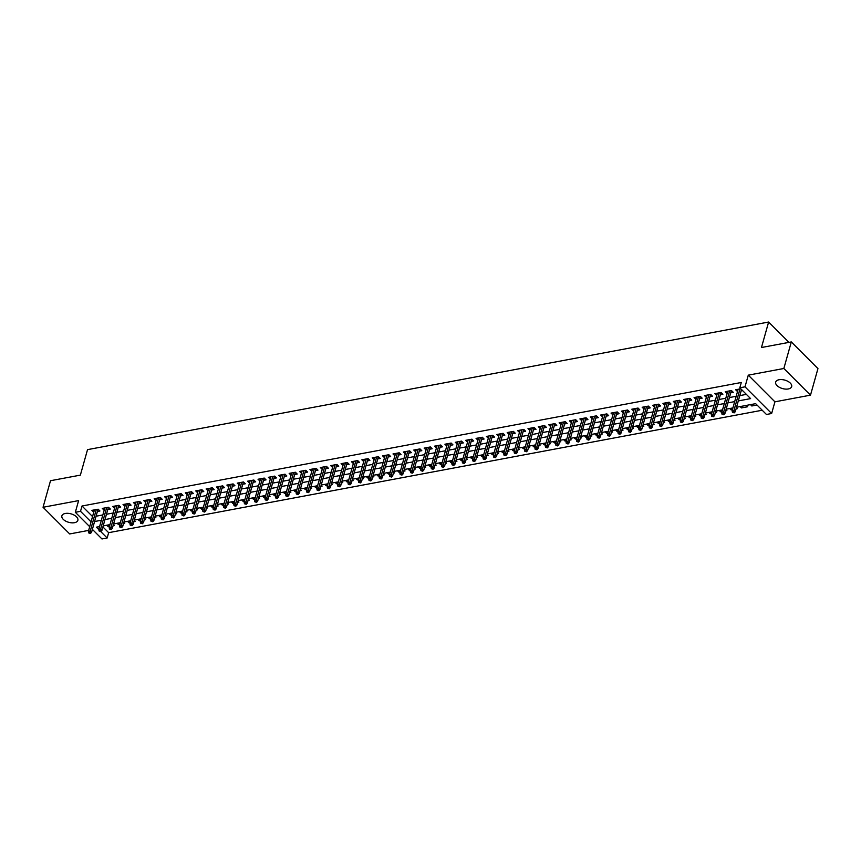 <?xml version="1.0" encoding="UTF-8"?>
<svg xmlns="http://www.w3.org/2000/svg" width="861" height="861" viewBox="0 0 861 861"><rect width="100%" height="100%" fill="white"/><g stroke="black" fill="none" stroke-linecap="round" stroke-linejoin="round"><path stroke-width="1.29" d="M74.477 522.692A8.309 4.38 -164.3 0 0 77.867 520.324A8.309 4.38 -164.3 0 0 74.132 515.104A8.309 4.38 -164.3 0 0 65.264 513.468A8.309 4.38 -164.3 0 0 61.874 515.836A8.309 4.38 -164.3 0 0 65.597 521.056A8.309 4.38 -164.3 0 0 74.477 522.692M788.278 388.957A8.309 4.38 -164.3 0 0 791.668 386.6A8.309 4.38 -164.3 0 0 787.933 381.369A8.309 4.38 -164.3 0 0 779.065 379.733A8.309 4.38 -164.3 0 0 775.675 382.101A8.309 4.38 -164.3 0 0 779.399 387.321A8.309 4.38 -164.3 0 0 788.278 388.957M102.9 526.932L108.647 532.679L107.162 537.996L101.964 538.964L92.375 529.364M788.945 342.377L768.625 322.036L87.531 449.636L80.364 475.132L50.508 480.718L43.05 507.269L69.687 533.949L88.661 530.387M768.625 322.036L761.458 347.521L791.313 341.935L817.95 368.605L810.492 395.156L783.844 368.486L748.284 375.148L745.002 386.826L771.639 413.506L766.451 414.475L755.657 403.658L736.532 407.242M748.284 375.148L774.922 401.818L810.492 395.156M774.922 401.818L771.639 413.506M108.647 532.679L762.222 410.234M791.313 341.935L783.844 368.486M97.411 511.466L99.93 510.993L98.132 509.195L91.901 510.358L93.784 512.144M107.797 509.518L110.316 509.055L108.518 507.247L102.287 508.42L104.17 510.207M118.172 507.581L120.701 507.107L118.893 505.299L112.673 506.472L114.556 508.259M128.558 505.633L131.076 505.159L129.279 503.362L123.048 504.524L124.942 506.311M138.944 503.685L141.462 503.211L139.665 501.414L133.433 502.576L135.317 504.363M149.319 501.748L151.848 501.274L150.04 499.466L143.819 500.639L145.703 502.426M159.705 499.8L162.223 499.326L160.426 497.518L154.194 498.691L156.089 500.478M170.091 497.852L172.609 497.378L170.812 495.581L164.58 496.743L166.464 498.53M180.476 495.904L182.995 495.43L181.197 493.633L174.966 494.795L176.849 496.582M190.851 493.966L193.381 493.493L191.572 491.685L185.341 492.858L187.235 494.644M201.237 492.018L203.756 491.545L201.958 489.737L195.727 490.91L197.61 492.696M211.623 490.07L214.141 489.597L212.344 487.8L206.113 488.962L207.996 490.748M221.998 488.122L224.527 487.649L222.719 485.852L216.498 487.014L218.382 488.8M232.384 486.185L234.902 485.712L233.105 483.904L226.874 485.077L228.768 486.863M242.77 484.237L245.288 483.764L243.491 481.966L237.259 483.129L239.143 484.915M253.145 482.289L255.674 481.816L253.866 480.018L247.645 481.181L249.529 482.967M263.531 480.341L266.049 479.878L264.252 478.07L258.02 479.243L259.914 481.019M273.916 478.404L276.435 477.93L274.637 476.122L268.406 477.295L270.289 479.082M284.302 476.456L286.821 475.982L285.023 474.185L278.792 475.347L280.675 477.134M294.677 474.508L297.196 474.034L295.398 472.237L289.167 473.399L291.061 475.186M305.063 472.56L307.581 472.097L305.784 470.289L299.553 471.462L301.436 473.249M315.449 470.623L317.967 470.149L316.17 468.341L309.938 469.514L311.822 471.301M325.824 468.675L328.353 468.201L326.545 466.404L320.324 467.566L322.208 469.353M336.21 466.727L338.728 466.253L336.931 464.456L330.699 465.618L332.594 467.405M346.596 464.789L349.114 464.316L347.317 462.508L341.085 463.681L342.969 465.467M356.971 462.841L359.5 462.368L357.692 460.56L351.471 461.733L353.354 463.519M367.356 460.893L369.875 460.42L368.077 458.622L361.846 459.785L363.74 461.571M377.742 458.945L380.261 458.472L378.463 456.674L372.232 457.837L374.115 459.623M388.128 457.008L390.646 456.534L388.849 454.726L382.618 455.899L384.501 457.686M398.503 455.06L401.022 454.586L399.224 452.778L392.993 453.951L394.887 455.738M408.889 453.112L411.407 452.638L409.61 450.841L403.378 452.003L405.262 453.79M419.275 451.164L421.793 450.69L419.996 448.893L413.764 450.055L415.648 451.842M429.65 449.227L432.179 448.753L430.371 446.945L424.15 448.118L426.034 449.905M440.036 447.279L442.554 446.805L440.757 445.008L434.525 446.17L436.419 447.957M450.421 445.331L452.94 444.857L451.142 443.06L444.911 444.222L446.794 446.009M460.796 443.383L463.326 442.92L461.518 441.112L455.297 442.285L457.18 444.061M471.182 441.445L473.701 440.972L471.903 439.164L465.672 440.337L467.566 442.123M481.568 439.497L484.086 439.024L482.289 437.227L476.058 438.389L477.941 440.175M491.954 437.549L494.472 437.076L492.675 435.279L486.443 436.441L488.327 438.227M502.329 435.601L504.847 435.139L503.05 433.331L496.819 434.504L498.713 436.29M512.715 433.664L515.233 433.191L513.436 431.383L507.204 432.556L509.088 434.342M523.101 431.716L525.619 431.243L523.822 429.445L517.59 430.608L519.474 432.394M533.476 429.768L536.005 429.295L534.197 427.497L527.976 428.66L529.859 430.446M543.861 427.831L546.38 427.357L544.582 425.549L538.351 426.722L540.234 428.509M554.247 425.883L556.766 425.409L554.968 423.601L548.737 424.774L550.62 426.561M564.622 423.935L567.151 423.461L565.343 421.664L559.123 422.826L561.006 424.613M575.008 421.987L577.527 421.513L575.729 419.716L569.498 420.878L571.392 422.665M585.394 420.05L587.912 419.576L586.115 417.768L579.883 418.941L581.767 420.728M595.78 418.102L598.298 417.628L596.501 415.82L590.269 416.993L592.153 418.78M606.155 416.154L608.673 415.68L606.876 413.883L600.644 415.045L602.539 416.832M616.541 414.206L619.059 413.732L617.262 411.935L611.03 413.097L612.914 414.884M626.926 412.268L629.445 411.795L627.647 409.987L621.416 411.16L623.299 412.946M637.301 410.32L639.831 409.847L638.023 408.049L631.802 409.212L633.685 410.998M647.687 408.372L650.206 407.899L648.408 406.101L642.177 407.264L644.06 409.05M658.073 406.424L660.591 405.961L658.794 404.153L652.563 405.316L654.446 407.102M668.448 404.487L670.977 404.013L669.169 402.205L662.948 403.378L664.832 405.165M678.834 402.539L681.352 402.065L679.555 400.268L673.324 401.43L675.218 403.217M689.22 400.591L691.738 400.117L689.941 398.32L683.709 399.482L685.593 401.269M699.606 398.643L702.124 398.18L700.327 396.372L694.095 397.545L695.979 399.321M709.981 396.706L712.499 396.232L710.702 394.424L704.47 395.597L706.364 397.384M720.366 394.758L722.885 394.284L721.087 392.487L714.856 393.649L716.739 395.436M730.752 392.81L733.271 392.336L731.473 390.539L725.242 391.701L727.125 393.488M752.299 404.293L751.825 405.983L757.002 405.014M741.913 406.231L741.439 407.92L747.671 406.758L746.326 405.413M731.527 408.179L731.054 409.868L732.431 409.61M736.047 408.932L737.285 408.706L736.37 407.791M721.152 410.127L720.679 411.816L722.045 411.558M725.672 410.88L726.899 410.643L725.995 409.739M710.766 412.075L710.293 413.764L711.67 413.506M715.287 412.828L716.524 412.591L715.609 411.676M700.38 414.012L699.907 415.702L701.284 415.443M704.901 414.765L706.138 414.539L705.224 413.624M690.005 415.96L689.532 417.65L690.899 417.391M694.526 416.713L695.753 416.487L694.849 415.572M679.62 417.908L679.146 419.598L680.513 419.339M684.14 418.661L685.378 418.424L684.463 417.51M669.234 419.845L668.76 421.546L670.138 421.287M673.754 420.609L674.992 420.372L674.077 419.458M658.859 421.793L658.374 423.483L659.752 423.225M663.379 422.547L664.606 422.32L663.691 421.406M648.473 423.741L647.999 425.431L649.366 425.173M652.993 424.495L654.231 424.269L653.316 423.354M638.087 425.689L637.614 427.379L638.991 427.121M642.607 426.443L643.845 426.206L642.93 425.291M627.701 427.626L627.228 429.327L628.605 429.069M632.222 428.391L633.459 428.154L632.544 427.239M617.326 429.574L616.853 431.264L618.22 431.006M621.846 430.328L623.073 430.102L622.169 429.187M606.94 431.522L606.467 433.212L607.844 432.954M611.461 432.276L612.698 432.05L611.784 431.135M596.555 433.47L596.081 435.16L597.459 434.902M601.075 434.224L602.313 433.987L601.398 433.072M586.18 435.408L585.706 437.097L587.073 436.85M590.7 436.161L591.927 435.935L591.023 435.02M575.794 437.356L575.32 439.045L576.687 438.787M580.314 438.109L581.552 437.883L580.637 436.968M565.408 439.304L564.934 440.993L566.312 440.735M569.928 440.057L571.166 439.82L570.251 438.916M555.033 441.252L554.549 442.941L555.926 442.683M559.553 442.005L560.78 441.768L559.865 440.854M544.647 443.189L544.174 444.879L545.54 444.62M549.167 443.942L550.405 443.716L549.49 442.802M534.261 445.137L533.788 446.827L535.165 446.568M538.782 445.89L540.019 445.664L539.104 444.75M523.875 447.085L523.402 448.775L524.779 448.516M528.396 447.838L529.633 447.602L528.719 446.698M513.5 449.033L513.027 450.723L514.394 450.464M518.021 449.786L519.248 449.55L518.344 448.635M503.115 450.97L502.641 452.66L504.019 452.402M507.635 451.724L508.873 451.498L507.958 450.583M492.729 452.918L492.255 454.608L493.633 454.35M497.249 453.672L498.487 453.446L497.572 452.531M482.354 454.866L481.88 456.556L483.247 456.298M486.874 455.62L488.101 455.383L487.197 454.468M471.968 456.804L471.494 458.504L472.861 458.246M476.488 457.568L477.726 457.331L476.811 456.416M461.582 458.752L461.109 460.441L462.486 460.183M466.102 459.505L467.34 459.279L466.425 458.364M451.207 460.7L450.723 462.389L452.1 462.131M455.727 461.453L456.954 461.227L456.039 460.312M440.821 462.648L440.348 464.337L441.715 464.079M445.341 463.401L446.579 463.164L445.664 462.249M430.435 464.585L429.962 466.285L431.339 466.027M434.956 465.349L436.193 465.112L435.279 464.197M420.05 466.533L419.576 468.223L420.954 467.964M424.57 467.286L425.808 467.06L424.893 466.145M409.675 468.481L409.201 470.171L410.568 469.912M414.195 469.234L415.422 469.008L414.518 468.093M399.289 470.429L398.815 472.119L400.193 471.86M403.809 471.182L405.047 470.945L404.132 470.031M388.903 472.366L388.429 474.056L389.807 473.808M393.423 473.13L394.661 472.893L393.746 471.979M378.528 474.314L378.054 476.004L379.421 475.746M383.048 475.068L384.275 474.841L383.371 473.927M368.142 476.262L367.669 477.952L369.035 477.694M372.662 477.016L373.9 476.779L372.985 475.875M357.756 478.21L357.283 479.9L358.66 479.642M362.277 478.964L363.514 478.727L362.599 477.812M347.381 480.147L346.897 481.837L348.274 481.59M351.901 480.901L353.128 480.675L352.214 479.76M336.995 482.095L336.522 483.785L337.889 483.527M341.516 482.849L342.753 482.623L341.839 481.708M326.61 484.043L326.136 485.733L327.514 485.475M331.13 484.797L332.368 484.56L331.453 483.656M316.224 485.991L315.75 487.681L317.128 487.423M320.744 486.745L321.982 486.508L321.067 485.593M305.849 487.929L305.375 489.618L306.742 489.36M310.369 488.682L311.596 488.456L310.692 487.541M295.463 489.877L294.989 491.566L296.367 491.308M299.983 490.63L301.221 490.404L300.306 489.489M285.077 491.825L284.604 493.514L285.981 493.256M289.597 492.578L290.835 492.341L289.92 491.437M274.702 493.762L274.228 495.462L275.595 495.204M279.222 494.526L280.449 494.289L279.545 493.375M264.316 495.71L263.843 497.4L265.21 497.141M268.836 496.463L270.074 496.237L269.159 495.323M253.93 497.658L253.457 499.348L254.834 499.089M258.451 498.411L259.688 498.185L258.774 497.271M243.555 499.606L243.071 501.296L244.449 501.037M248.076 500.359L249.303 500.123L248.388 499.208M233.17 501.543L232.696 503.244L234.063 502.985M237.69 502.307L238.927 502.071L238.013 501.156M222.784 503.491L222.31 505.181L223.688 504.923M227.304 504.245L228.542 504.019L227.627 503.104M212.398 505.439L211.924 507.129L213.302 506.871M216.918 506.193L218.156 505.967L217.241 505.052M202.023 507.387L201.549 509.077L202.916 508.819M206.543 508.141L207.77 507.904L206.866 506.989M191.637 509.325L191.164 511.014L192.541 510.767M196.157 510.089L197.395 509.852L196.48 508.937M181.251 511.273L180.778 512.962L182.155 512.704M185.772 512.026L187.009 511.8L186.094 510.885M170.876 513.221L170.403 514.91L171.769 514.652M175.396 513.974L176.623 513.748L175.719 512.833M160.49 515.169L160.017 516.858L161.384 516.6M165.011 515.922L166.248 515.685L165.334 514.77M150.105 517.106L149.631 518.796L151.009 518.548M154.625 517.859L155.863 517.633L154.948 516.718M139.73 519.054L139.245 520.744L140.623 520.485M144.25 519.807L145.477 519.581L144.562 518.666M129.344 521.002L128.87 522.692L130.237 522.433M133.864 521.755L135.102 521.518L134.187 520.614M118.958 522.95L118.484 524.64L119.862 524.381M123.478 523.703L124.716 523.466L123.801 522.552M750.48 404.627L751.825 405.983M740.094 406.575L741.439 407.92M729.708 408.523L731.054 409.868M719.322 410.471L720.679 411.816M708.947 412.408L710.293 413.764M698.562 414.356L699.907 415.702M688.176 416.304L689.532 417.65M677.801 418.242L679.146 419.598M667.415 420.19L668.76 421.546M657.029 422.138L658.374 423.483M646.654 424.086L647.999 425.431M636.268 426.023L637.614 427.379M625.882 427.971L627.228 429.327M615.497 429.919L616.853 431.264M605.122 431.867L606.467 433.212M594.736 433.804L596.081 435.16M584.35 435.752L585.706 437.097M573.975 437.7L575.32 439.045M563.589 439.648L564.934 440.993M553.203 441.585L554.549 442.941M542.828 443.533L544.174 444.879M532.442 445.481L533.788 446.827M522.057 447.429L523.402 448.775M511.671 449.367L513.027 450.723M501.296 451.315L502.641 452.66M490.91 453.263L492.255 454.608M480.524 455.2L481.88 456.556M470.149 457.148L471.494 458.504M459.763 459.096L461.109 460.441M449.377 461.044L450.723 462.389M439.002 462.981L440.348 464.337M428.617 464.929L429.962 466.285M418.231 466.877L419.576 468.223M407.845 468.825L409.201 470.171M397.47 470.763L398.815 472.119M387.084 472.711L388.429 474.056M376.698 474.659L378.054 476.004M366.323 476.607L367.669 477.952M355.937 478.544L357.283 479.9M345.552 480.492L346.897 481.837M335.177 482.44L336.522 483.785M324.791 484.388L326.136 485.733M314.405 486.325L315.75 487.681M304.019 488.273L305.375 489.618M293.644 490.221L294.989 491.566M283.258 492.158L284.604 493.514M272.872 494.106L274.228 495.462M262.497 496.054L263.843 497.4M252.112 498.002L253.457 499.348M241.726 499.94L243.071 501.296M231.351 501.888L232.696 503.244M220.965 503.836L222.31 505.181M210.579 505.784L211.924 507.129M200.193 507.721L201.549 509.077M189.818 509.669L191.164 511.014M179.432 511.617L180.778 512.962M169.047 513.565L170.403 514.91M158.672 515.502L160.017 516.858M148.286 517.45L149.631 518.796M137.9 519.398L139.245 520.744M127.525 521.346L128.87 522.692M117.139 523.284L118.484 524.64M113.415 524.5L114.33 525.414L113.092 525.64M106.753 525.232L108.099 526.577L109.476 526.319M738.308 400.925L750.609 398.611L739.814 387.805L741.299 382.488L82.01 506.01L92.547 516.557M96.077 516.213L102.836 514.943M106.463 514.265L113.221 512.995M116.838 512.317L123.607 511.057M127.224 510.379L133.982 509.109M137.609 508.431L144.368 507.161M147.995 506.483L154.754 505.213M158.37 504.535L165.129 503.276M168.756 502.598L175.515 501.328M179.142 500.65L185.901 499.38M189.517 498.702L196.286 497.443M199.903 496.754L206.662 495.495M210.288 494.817L217.047 493.547M220.664 492.869L227.433 491.599M231.049 490.921L237.808 489.661M241.435 488.983L248.194 487.713M251.821 487.035L258.58 485.765M262.196 485.087L268.955 483.817M272.582 483.139L279.341 481.88M282.968 481.202L289.726 479.932M293.343 479.254L300.112 477.984M303.729 477.306L310.487 476.036M314.114 475.358L320.873 474.099M324.489 473.421L331.259 472.151M334.875 471.473L341.634 470.203M345.261 469.525L352.02 468.255M355.647 467.577L362.406 466.318M366.022 465.64L372.781 464.37M376.408 463.692L383.167 462.422M386.793 461.744L393.552 460.484M397.169 459.796L403.938 458.536M407.554 457.858L414.313 456.588M417.94 455.91L424.699 454.64M428.315 453.962L435.085 452.703M438.701 452.025L445.46 450.755M449.087 450.077L455.846 448.807M459.473 448.129L466.231 446.859M469.848 446.181L476.607 444.922M480.234 444.244L486.992 442.974M490.619 442.296L497.378 441.026M500.994 440.348L507.764 439.078M511.38 438.4L518.139 437.14M521.766 436.462L528.525 435.192M532.141 434.514L538.911 433.244M542.527 432.566L549.286 431.296M552.913 430.618L559.672 429.359M563.298 428.681L570.057 427.411M573.674 426.733L580.432 425.463M584.059 424.785L590.818 423.526M594.445 422.837L601.204 421.578M604.82 420.9L611.59 419.63M615.206 418.952L621.965 417.682M625.592 417.004L632.351 415.745M635.967 415.067L642.736 413.797M646.353 413.119L653.112 411.849M656.739 411.171L663.497 409.901M667.124 409.223L673.883 407.963M677.499 407.285L684.258 406.015M687.885 405.337L694.644 404.067M698.271 403.389L705.03 402.119M708.646 401.441L715.416 400.182M719.032 399.504L725.791 398.234M729.418 397.556L736.177 396.286M739.793 395.608L746.379 394.381M740.794 388.785L735.628 389.764L737.511 391.551M741.127 390.862L742.602 390.593M89.705 526.684L75.327 512.295L78.609 500.607L43.05 507.269M75.327 512.295L80.514 511.316L91.051 521.874M82.01 506.01L80.514 511.316M739.814 387.805L745.002 386.826M99.564 526.577L96.357 527.18L98.832 529.655M100.715 531.538L107.162 537.996M732.905 407.92L726.146 409.19M722.519 409.868L715.76 411.138M712.144 411.816L705.385 413.076M701.758 413.754L694.999 415.024M691.372 415.702L684.613 416.972M680.997 417.65L674.228 418.92M670.611 419.598L663.853 420.857M660.226 421.535L653.467 422.805M649.84 423.483L643.081 424.753M639.465 425.431L632.706 426.69M629.079 427.379L622.32 428.638M618.693 429.316L611.934 430.586M608.318 431.264L601.559 432.534M597.932 433.212L591.173 434.471M587.546 435.149L580.788 436.419M577.171 437.097L570.402 438.367M566.786 439.045L560.027 440.315M556.4 440.993L549.641 442.253M546.014 442.931L539.255 444.201M535.639 444.879L528.88 446.149M525.253 446.827L518.494 448.097M514.867 448.775L508.108 450.034M504.492 450.712L497.733 451.982M494.106 452.66L487.348 453.93M483.721 454.608L476.962 455.878M473.346 456.556L466.576 457.815M462.96 458.493L456.201 459.763M452.574 460.441L445.815 461.711M442.188 462.389L435.429 463.648M431.813 464.337L425.054 465.597M421.427 466.275L414.668 467.545M411.041 468.223L404.283 469.493M400.666 470.171L393.907 471.43M390.281 472.108L383.522 473.378M379.895 474.056L373.136 475.326M369.52 476.004L362.75 477.274M359.134 477.952L352.375 479.211M348.748 479.889L341.989 481.159M338.373 481.837L331.603 483.107M327.987 483.785L321.228 485.055M317.601 485.733L310.843 486.992M307.216 487.67L300.457 488.94M296.841 489.618L290.082 490.888M286.455 491.566L279.696 492.836M276.069 493.514L269.31 494.774M265.694 495.452L258.924 496.722M255.308 497.4L248.549 498.67M244.922 499.348L238.163 500.607M234.547 501.296L227.778 502.555M224.161 503.233L217.402 504.503M213.776 505.181L207.017 506.451M203.39 507.129L196.631 508.388M193.015 509.066L186.256 510.336M182.629 511.014L175.87 512.284M172.243 512.962L165.484 514.232M161.868 514.91L155.098 516.169M151.482 516.848L144.723 518.118M141.096 518.796L134.338 520.066M130.721 520.744L123.952 522.014M120.336 522.692L113.577 523.951M109.95 524.629L103.191 525.899M94.581 521.518L101.35 520.259M104.967 519.581L111.726 518.311M115.352 517.633L122.111 516.363M125.728 515.685L132.497 514.415M136.113 513.737L142.872 512.478M146.499 511.8L153.258 510.53M156.885 509.852L163.644 508.582M167.26 507.904L174.019 506.634M177.646 505.956L184.405 504.697M188.032 504.019L194.79 502.749M198.407 502.071L205.176 500.801M208.792 500.123L215.551 498.853M219.178 498.175L225.937 496.915M229.553 496.237L236.323 494.967M239.939 494.289L246.698 493.019M250.325 492.341L257.084 491.082M260.711 490.393L267.47 489.134M271.086 488.456L277.845 487.186M281.472 486.508L288.231 485.238M291.857 484.56L298.616 483.301M302.233 482.623L309.002 481.353M312.618 480.675L319.377 479.405M323.004 478.727L329.763 477.457M333.379 476.779L340.149 475.52M343.765 474.841L350.524 473.572M354.151 472.893L360.91 471.624M364.537 470.945L371.295 469.675M374.912 468.997L381.671 467.738M385.297 467.06L392.056 465.79M395.683 465.112L402.442 463.842M406.058 463.164L412.828 461.894M416.444 461.216L423.203 459.957M426.83 459.279L433.589 458.009M437.205 457.331L443.975 456.061M447.591 455.383L454.35 454.124M457.977 453.435L464.736 452.176M468.362 451.498L475.121 450.228M478.738 449.55L485.496 448.28M489.123 447.602L495.882 446.342M499.509 445.664L506.268 444.394M509.884 443.716L516.654 442.446M520.27 441.768L527.029 440.498M530.656 439.82L537.415 438.561M541.031 437.883L547.8 436.613M551.417 435.935L558.176 434.665M561.803 433.987L568.561 432.717M572.188 432.039L578.947 430.78M582.563 430.102L589.322 428.832M592.949 428.154L599.708 426.884M603.335 426.206L610.094 424.936M613.71 424.258L620.48 422.999M624.096 422.32L630.855 421.051M634.482 420.372L641.241 419.103M644.857 418.424L651.626 417.165M655.243 416.476L662.001 415.217M665.628 414.539L672.387 413.269M676.014 412.591L682.773 411.321M686.389 410.643L693.148 409.384M696.775 408.706L703.534 407.436M707.161 406.758L713.92 405.488M717.536 404.81L724.305 403.54M727.922 402.862L734.681 401.603M738.06 389.301L737.425 391.561M108.583 524.887L108.099 526.577M727.674 391.249L727.039 393.509M717.288 393.197L716.653 395.457M706.913 395.134L706.278 397.395M696.527 397.082L695.892 399.343M686.142 399.03L685.507 401.291M675.767 400.978L675.132 403.228M665.381 402.916L664.746 405.176M654.995 404.864L654.36 407.124M644.609 406.812L643.974 409.072M634.234 408.76L633.599 411.009M623.848 410.697L623.213 412.957M613.462 412.645L612.828 414.905M603.087 414.593L602.452 416.853M592.702 416.541L592.067 418.79M582.316 418.478L581.681 420.738M571.941 420.426L571.306 422.686M561.555 422.374L560.92 424.634M551.169 424.312L550.534 426.572M540.783 426.26L540.148 428.52M530.408 428.208L529.773 430.468M520.022 430.156L519.387 432.416M509.637 432.093L509.002 434.353M499.262 434.041L498.627 436.301M488.876 435.989L488.241 438.249M478.49 437.937L477.855 440.186M468.115 439.874L467.48 442.134M457.729 441.822L457.094 444.082M447.343 443.77L446.708 446.03M436.957 445.718L436.323 447.968M426.582 447.655L425.947 449.916M416.197 449.603L415.562 451.864M405.811 451.551L405.176 453.812M395.436 453.499L394.801 455.749M385.05 455.437L384.415 457.697M374.664 457.385L374.029 459.645M364.289 459.333L363.654 461.593M353.903 461.27L353.268 463.53M343.517 463.218L342.882 465.478M333.132 465.166L332.497 467.426M322.757 467.114L322.122 469.374M312.371 469.051L311.736 471.311M301.985 470.999L301.35 473.259M291.61 472.947L290.975 475.207M281.224 474.895L280.589 477.145M270.838 476.833L270.203 479.093M260.463 478.781L259.828 481.041M250.077 480.729L249.442 482.989M239.692 482.677L239.057 484.926M229.306 484.614L228.671 486.874M218.931 486.562L218.296 488.822M208.545 488.51L207.91 490.77M198.159 490.458L197.524 492.707M187.784 492.395L187.149 494.655M177.398 494.343L176.763 496.603M167.012 496.291L166.377 498.551M156.637 498.239L156.002 500.489M146.252 500.176L145.617 502.437M135.866 502.124L135.231 504.385M125.48 504.072L124.845 506.333M115.105 506.01L114.47 508.27M104.719 507.958L104.084 510.218M94.333 509.906L93.698 512.166M733.464 412.139L732.431 412.333L734.185 412.86L733.464 412.139L733.981 410.385L732.119 410.74L738.146 389.29M740.008 388.935L733.981 410.385L735.283 411.687L741.515 389.506M734.185 412.86L735.283 411.687M732.119 410.74L732.431 412.333M723.089 414.076L722.045 414.27L723.8 414.798L723.089 414.076L723.595 412.333L721.733 412.688L727.76 391.228M729.633 390.883L723.595 412.333L724.897 413.635L731.387 390.55M723.8 414.798L724.897 413.635M721.733 412.688L722.045 414.27M712.704 416.024L711.66 416.218L713.425 416.746L712.704 416.024L713.22 414.281L711.347 414.625L717.374 393.176M719.247 392.831L713.22 414.281L714.512 415.572L721.001 392.498M713.425 416.746L714.512 415.572M711.347 414.625L711.66 416.218M702.318 417.972L701.284 418.166L703.039 418.694L702.318 417.972L702.834 416.229L700.962 416.573L706.999 395.124M708.861 394.768L702.834 416.229L704.126 417.52L710.616 394.446M703.039 418.694L704.126 417.52M700.962 416.573L701.284 418.166M691.932 419.92L690.899 420.114L692.653 420.642L691.932 419.92L692.448 418.166L690.587 418.521L696.614 397.072M698.486 396.717L692.448 418.166L693.751 419.468L700.241 396.394M692.653 420.642L693.751 419.468M690.587 418.521L690.899 420.114M681.557 421.858L680.513 422.051L682.278 422.579L681.557 421.858L682.073 420.114L680.201 420.469L686.228 399.009M688.1 398.665L682.073 420.114L683.365 421.416L689.855 398.331M682.278 422.579L683.365 421.416M680.201 420.469L680.513 422.051M671.171 423.806L670.138 423.999L671.892 424.527L671.171 423.806L671.688 422.062L669.815 422.407L675.853 400.957M677.715 400.613L671.688 422.062L672.979 423.354L679.469 400.279M671.892 424.527L672.979 423.354M669.815 422.407L670.138 423.999M660.785 425.754L659.752 425.947L661.506 426.475L660.785 425.754L661.302 423.999L659.44 424.355L665.467 402.905M667.34 402.55L661.302 423.999L662.604 425.302L669.083 402.227M661.506 426.475L662.604 425.302M659.44 424.355L659.752 425.947M650.41 427.702L649.366 427.895L651.131 428.423L650.41 427.702L650.927 425.947L649.054 426.303L655.081 404.853M656.954 404.498L650.927 425.947L652.218 427.25L658.708 404.175M651.131 428.423L652.218 427.25M649.054 426.303L649.366 427.895M640.024 429.639L638.991 429.833L640.745 430.36L640.024 429.639L640.541 427.895L638.668 428.251L644.695 406.79M646.568 406.446L640.541 427.895L641.832 429.198L648.322 406.112M640.745 430.36L641.832 429.198M638.668 428.251L638.991 429.833M629.639 431.587L628.605 431.781L630.36 432.308L629.639 431.587L630.155 429.843L628.293 430.188L634.32 408.738M636.182 408.394L630.155 429.843L631.457 431.135L637.936 408.06M630.36 432.308L631.457 431.135M628.293 430.188L628.605 431.781M619.263 433.535L618.22 433.729L619.974 434.256L619.263 433.535L619.769 431.781L617.907 432.136L623.934 410.686M625.807 410.331L619.769 431.781L621.072 433.083L627.561 410.008M619.974 434.256L621.072 433.083M617.907 432.136L618.22 433.729M608.878 435.472L607.834 435.677L609.599 436.193L608.878 435.472L609.394 433.729L607.522 434.084L613.549 412.634M615.421 412.279L609.394 433.729L610.686 435.031L617.176 411.956M609.599 436.193L610.686 435.031M607.522 434.084L607.834 435.677M598.492 437.42L597.459 437.614L599.213 438.141L598.492 437.42L599.008 435.677L597.136 436.021L603.174 414.571M605.035 414.227L599.008 435.677L600.3 436.968L606.79 413.893M599.213 438.141L600.3 436.968M597.136 436.021L597.459 437.614M588.106 439.368L587.073 439.562L588.827 440.089L588.106 439.368L588.623 437.625L586.761 437.969L592.788 416.52M594.66 416.164L588.623 437.625L589.925 438.916L596.415 415.841M588.827 440.089L589.925 438.916M586.761 437.969L587.073 439.562M577.731 441.316L576.687 441.51L578.452 442.037L577.731 441.316L578.248 439.562L576.375 439.917L582.402 418.468M584.275 418.112L578.248 439.562L579.539 440.864L586.029 417.789M578.452 442.037L579.539 440.864M576.375 439.917L576.687 441.51M567.345 443.254L566.312 443.458L568.066 443.975L567.345 443.254L567.862 441.51L565.989 441.865L572.027 420.416M573.889 420.06L567.862 441.51L569.153 442.812L575.643 419.727M568.066 443.975L569.153 442.812M565.989 441.865L566.312 443.458M556.959 445.202L555.926 445.395L557.68 445.923L556.959 445.202L557.476 443.458L555.614 443.802L561.641 422.353M563.514 422.008L557.476 443.458L558.778 444.75L565.257 421.675M557.68 445.923L558.778 444.75M555.614 443.802L555.926 445.395M546.584 447.15L545.54 447.343L547.305 447.871L546.584 447.15L547.101 445.406L545.228 445.75L551.255 424.301M553.128 423.946L547.101 445.406L548.392 446.698L554.882 423.623M547.305 447.871L548.392 446.698M545.228 445.75L545.54 447.343M536.199 449.098L535.165 449.291L536.92 449.819L536.199 449.098L536.715 447.343L534.842 447.698L540.869 426.249M542.742 425.894L536.715 447.343L538.007 448.646L544.496 425.571M536.92 449.819L538.007 448.646M534.842 447.698L535.165 449.291M525.813 451.035L524.779 451.229L526.534 451.756L525.813 451.035L526.329 449.291L524.467 449.646L530.494 428.186M532.356 427.842L526.329 449.291L527.632 450.594L534.111 427.508M526.534 451.756L527.632 450.594M524.467 449.646L524.779 451.229M515.438 452.983L514.394 453.177L516.148 453.704L515.438 452.983L515.943 451.239L514.082 451.584L520.109 430.134M521.981 429.79L515.943 451.239L517.246 452.531L523.736 429.456M516.148 453.704L517.246 452.531M514.082 451.584L514.394 453.177M505.052 454.931L504.008 455.125L505.773 455.652L505.052 454.931L505.568 453.187L503.696 453.532L509.723 432.082M511.595 431.727L505.568 453.187L506.86 454.479L513.35 431.404M505.773 455.652L506.86 454.479M503.696 453.532L504.008 455.125M494.666 456.879L493.633 457.073L495.387 457.6L494.666 456.879L495.183 455.125L493.31 455.48L499.348 434.03M501.21 433.675L495.183 455.125L496.474 456.427L502.964 433.352M495.387 457.6L496.474 456.427M493.31 455.48L493.633 457.073M484.28 458.816L483.247 459.01L485.001 459.537L484.28 458.816L484.797 457.073L482.935 457.428L488.962 435.967M490.835 435.623L484.797 457.073L486.099 458.375L492.589 435.289M485.001 459.537L486.099 458.375M482.935 457.428L483.247 459.01M473.905 460.764L472.861 460.958L474.626 461.485L473.905 460.764L474.422 459.021L472.549 459.365L478.576 437.915M480.449 437.571L474.422 459.021L475.713 460.312L482.203 437.237M474.626 461.485L475.713 460.312M472.549 459.365L472.861 460.958M463.519 462.712L462.486 462.906L464.24 463.433L463.519 462.712L464.036 460.969L462.163 461.313L468.201 439.863M470.063 439.508L464.036 460.969L465.327 462.26L471.817 439.185M464.24 463.433L465.327 462.26M462.163 461.313L462.486 462.906M453.134 464.66L452.1 464.854L453.855 465.381L453.134 464.66L453.65 462.906L451.788 463.261L457.815 441.811M459.688 441.456L453.65 462.906L454.952 464.208L461.431 441.133M453.855 465.381L454.952 464.208M451.788 463.261L452.1 464.854M442.758 466.597L441.715 466.791L443.48 467.319L442.758 466.597L443.275 464.854L441.402 465.209L447.429 443.749M449.302 443.404L443.275 464.854L444.567 466.156L451.056 443.071M443.48 467.319L444.567 466.156M441.402 465.209L441.715 466.791M432.373 468.545L431.339 468.739L433.094 469.267L432.373 468.545L432.889 466.802L431.017 467.146L437.044 445.697M438.916 445.352L432.889 466.802L434.181 468.093L440.671 445.019M433.094 469.267L434.181 468.093M431.017 467.146L431.339 468.739M421.987 470.493L420.954 470.687L422.708 471.215L421.987 470.493L422.503 468.739L420.642 469.094L426.669 447.645M428.53 447.289L422.503 468.739L423.806 470.041L430.285 446.967M422.708 471.215L423.806 470.041M420.642 469.094L420.954 470.687M411.612 472.431L410.568 472.635L412.322 473.152L411.612 472.431L412.118 470.687L410.256 471.042L416.283 449.593M418.155 449.238L412.118 470.687L413.42 471.989L419.91 448.915M412.322 473.152L413.42 471.989M410.256 471.042L410.568 472.635M401.226 474.379L400.182 474.572L401.947 475.1L401.226 474.379L401.743 472.635L399.87 472.98L405.897 451.53M407.77 451.186L401.743 472.635L403.034 473.927L409.524 450.852M401.947 475.1L403.034 473.927M399.87 472.98L400.182 474.572M390.84 476.327L389.807 476.52L391.561 477.048L390.84 476.327L391.357 474.583L389.484 474.928L395.522 453.478M397.384 453.134L391.357 474.583L392.648 475.875L399.138 452.8M391.561 477.048L392.648 475.875M389.484 474.928L389.807 476.52M380.454 478.275L379.421 478.468L381.175 478.996L380.454 478.275L380.971 476.52L379.109 476.876L385.136 455.426M387.009 455.071L380.971 476.52L382.273 477.823L388.763 454.748M381.175 478.996L382.273 477.823M379.109 476.876L379.421 478.468M370.079 480.212L369.035 480.416L370.8 480.933L370.079 480.212L370.596 478.468L368.723 478.824L374.75 457.374M376.623 457.019L370.596 478.468L371.887 479.771L378.377 456.685M370.8 480.933L371.887 479.771M368.723 478.824L369.035 480.416M359.694 482.16L358.66 482.354L360.415 482.881L359.694 482.16L360.21 480.416L358.337 480.761L364.375 459.311M366.237 458.967L360.21 480.416L361.502 481.708L367.991 458.633M360.415 482.881L361.502 481.708M358.337 480.761L358.66 482.354M349.308 484.108L348.274 484.302L350.029 484.829L349.308 484.108L349.824 482.364L347.962 482.709L353.989 461.259M355.862 460.904L349.824 482.364L351.127 483.656L357.606 460.581M350.029 484.829L351.127 483.656M347.962 482.709L348.274 484.302M338.933 486.056L337.889 486.25L339.654 486.777L338.933 486.056L339.449 484.302L337.577 484.657L343.604 463.207M345.476 462.852L339.449 484.302L340.741 485.604L347.231 462.529M339.654 486.777L340.741 485.604M337.577 484.657L337.889 486.25M328.547 487.993L327.514 488.187L329.268 488.714L328.547 487.993L329.063 486.25L327.191 486.605L333.218 465.144M335.09 464.8L329.063 486.25L330.355 487.552L336.845 464.466M329.268 488.714L330.355 487.552M327.191 486.605L327.514 488.187M318.161 489.941L317.128 490.135L318.882 490.662L318.161 489.941L318.678 488.198L316.816 488.542L322.843 467.092M324.705 466.748L318.678 488.198L319.98 489.489L326.459 466.414M318.882 490.662L319.98 489.489M316.816 488.542L317.128 490.135M307.786 491.889L306.742 492.083L308.496 492.61L307.786 491.889L308.292 490.146L306.43 490.49L312.457 469.041M314.33 468.685L308.292 490.146L309.594 491.437L316.084 468.362M308.496 492.61L309.594 491.437M306.43 490.49L306.742 492.083M297.4 493.837L296.356 494.031L298.121 494.558L297.4 493.837L297.917 492.083L296.044 492.438L302.071 470.989M303.944 470.633L297.917 492.083L299.208 493.385L305.698 470.31M298.121 494.558L299.208 493.385M296.044 492.438L296.356 494.031M287.014 495.775L285.981 495.968L287.735 496.496L287.014 495.775L287.531 494.031L285.658 494.386L291.696 472.926M293.558 472.581L287.531 494.031L288.833 495.333L295.312 472.248M287.735 496.496L288.833 495.333M285.658 494.386L285.981 495.968M276.629 497.723L275.595 497.916L277.35 498.444L276.629 497.723L277.145 495.979L275.283 496.323L281.31 474.874M283.183 474.529L277.145 495.979L278.447 497.271L284.937 474.196M277.35 498.444L278.447 497.271M275.283 496.323L275.595 497.916M266.253 499.671L265.21 499.864L266.975 500.392L266.253 499.671L266.77 497.927L264.897 498.271L270.924 476.822M272.797 476.467L266.77 497.927L268.062 499.219L274.551 476.144M266.975 500.392L268.062 499.219M264.897 498.271L265.21 499.864M255.868 501.619L254.834 501.812L256.589 502.34L255.868 501.619L256.384 499.864L254.512 500.219L260.549 478.77M262.411 478.415L256.384 499.864L257.676 501.167L264.166 478.092M256.589 502.34L257.676 501.167M254.512 500.219L254.834 501.812M245.482 503.556L244.449 503.75L246.203 504.277L245.482 503.556L245.998 501.812L244.137 502.167L250.164 480.707M252.036 480.363L245.998 501.812L247.301 503.115L253.78 480.029M246.203 504.277L247.301 503.115M244.137 502.167L244.449 503.75M235.107 505.504L234.063 505.698L235.828 506.225L235.107 505.504L235.623 503.76L233.751 504.105L239.778 482.655M241.65 482.311L235.623 503.76L236.915 505.052L243.405 481.977M235.828 506.225L236.915 505.052M233.751 504.105L234.063 505.698M224.721 507.452L223.688 507.646L225.442 508.173L224.721 507.452L225.238 505.698L223.365 506.053L229.392 484.603M231.265 484.248L225.238 505.698L226.529 507L233.019 483.925M225.442 508.173L226.529 507M223.365 506.053L223.688 507.646M214.335 509.4L213.302 509.594L215.056 510.11L214.335 509.4L214.852 507.646L212.99 508.001L219.017 486.551M220.879 486.196L214.852 507.646L216.154 508.948L222.633 485.873M215.056 510.11L216.154 508.948M212.99 508.001L213.302 509.594M203.96 511.337L202.916 511.531L204.67 512.058L203.96 511.337L204.466 509.594L202.604 509.938L208.631 488.488M210.504 488.144L204.466 509.594L205.768 510.885L212.258 487.81M204.67 512.058L205.768 510.885M202.604 509.938L202.916 511.531M193.574 513.285L192.53 513.479L194.295 514.006L193.574 513.285L194.091 511.542L192.218 511.886L198.245 490.436M200.118 490.092L194.091 511.542L195.382 512.833L201.872 489.758M194.295 514.006L195.382 512.833M192.218 511.886L192.53 513.479M183.189 515.233L182.155 515.427L183.91 515.954L183.189 515.233L183.705 513.479L181.832 513.834L187.87 492.384M189.732 492.029L183.705 513.479L185.007 514.781L191.486 491.706M183.91 515.954L185.007 514.781M181.832 513.834L182.155 515.427M172.813 517.17L171.769 517.375L173.524 517.891L172.813 517.17L173.319 515.427L171.457 515.782L177.484 494.332M179.357 493.977L173.319 515.427L174.622 516.729L181.111 493.644M173.524 517.891L174.622 516.729M171.457 515.782L171.769 517.375M162.428 519.118L161.384 519.312L163.149 519.84L162.428 519.118L162.944 517.375L161.072 517.719L167.099 496.27M168.971 495.925L162.944 517.375L164.236 518.666L170.726 495.592M163.149 519.84L164.236 518.666M161.072 517.719L161.384 519.312M152.042 521.066L151.009 521.26L152.763 521.788L152.042 521.066L152.558 519.323L150.686 519.667L156.724 498.218M158.585 497.862L152.558 519.323L153.85 520.614L160.34 497.54M152.763 521.788L153.85 520.614M150.686 519.667L151.009 521.26M141.656 523.014L140.623 523.208L142.377 523.736L141.656 523.014L142.173 521.26L140.311 521.615L146.338 500.166M148.21 499.81L142.173 521.26L143.475 522.562L149.954 499.488M142.377 523.736L143.475 522.562M140.311 521.615L140.623 523.208M131.281 524.952L130.237 525.145L132.002 525.673L131.281 524.952L131.798 523.208L129.925 523.563L135.952 502.103M137.825 501.759L131.798 523.208L133.089 524.51L139.579 501.425M132.002 525.673L133.089 524.51M129.925 523.563L130.237 525.145M120.895 526.9L119.862 527.093L121.616 527.621L120.895 526.9L121.412 525.156L119.539 525.501L125.566 504.051M127.439 503.707L121.412 525.156L122.703 526.448L129.193 503.373M121.616 527.621L122.703 526.448M119.539 525.501L119.862 527.093M110.509 528.848L109.476 529.041L111.23 529.569L110.509 528.848L111.026 527.104L109.164 527.449L115.191 505.999M117.053 505.644L111.026 527.104L112.328 528.396L118.807 505.321M111.23 529.569L112.328 528.396M109.164 527.449L109.476 529.041M100.134 530.796L99.09 530.989L100.855 531.517L100.134 530.796L100.64 529.041L98.778 529.397L104.805 507.947M106.678 507.592L100.64 529.041L101.942 530.344L108.432 507.269M100.855 531.517L101.942 530.344M98.778 529.397L99.09 530.989M89.748 532.733L88.705 532.927L90.47 533.454L89.748 532.733L90.265 530.989L88.392 531.345L94.419 509.884M96.292 509.54L90.265 530.989L91.557 532.292L98.046 509.206M90.47 533.454L91.557 532.292M88.392 531.345L88.705 532.927"/></g></svg>
